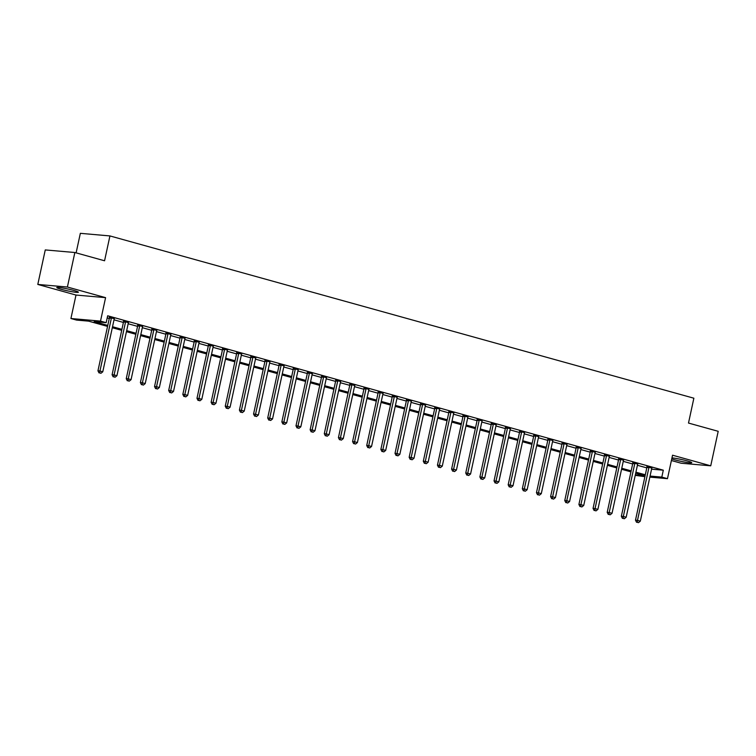 <?xml version="1.0" encoding="UTF-8"?>
<svg xmlns="http://www.w3.org/2000/svg" width="756" height="756" viewBox="0 0 756 756"><rect width="100%" height="100%" fill="white"/><g stroke="black" fill="none" stroke-linecap="round" stroke-linejoin="round"><path stroke-width="1.13" d="M61.349 289.35A11.056 0.945 -167.8 0 0 72.472 291.807A11.056 0.945 -167.8 0 0 78.397 292.232A11.056 0.945 -167.8 0 0 73.833 290.446A11.056 0.945 -167.8 0 0 62.71 287.989A11.056 0.945 -167.8 0 0 56.785 287.563A11.056 0.945 -167.8 0 0 61.349 289.35M671.744 458.892A11.056 0.945 -167.8 0 0 674.711 459.809A11.056 0.945 -167.8 0 0 685.824 462.266A11.056 0.945 -167.8 0 0 691.759 462.691A11.056 0.945 -167.8 0 0 687.185 460.905A11.056 0.945 -167.8 0 0 671.961 457.89M107.55 326.412L88.575 321.139L76.573 320.09L70.922 318.512L100.51 321.111L106.171 322.68L94.179 321.631L107.768 325.411M75.997 295.048L105.585 297.647L67.397 287.025L74.853 252.513L45.265 249.924L37.8 284.436L75.997 295.048L70.922 318.512M76.12 252.863L80.344 233.33L109.932 235.929L693.866 398.204L688.499 423.058L718.2 431.307L710.735 465.819L672.547 455.206L667.472 478.671L649.839 477.13M671.394 460.517L681.147 463.22L710.735 465.819M644.896 476.696L635.229 475.344M67.397 287.025L37.8 284.436M651.559 469.164L663.305 470.194L107.664 315.781L106.171 322.68M107.201 317.936L109.261 318.503M114.014 319.826L123.408 322.434M128.161 323.757L137.554 326.365M142.308 327.688L151.701 330.296M156.454 331.619L165.847 334.228M170.601 335.551L179.994 338.159M184.748 339.482L194.141 342.09M198.885 343.413L208.287 346.021M213.031 347.344L222.425 349.952M227.178 351.275L236.571 353.884M241.325 355.207L250.718 357.815M255.471 359.138L264.865 361.746M269.618 363.069L279.011 365.677M283.765 367L293.158 369.608M297.911 370.931L307.305 373.54M312.058 374.863L321.451 377.471M326.195 378.794L335.598 381.402M340.342 382.725L349.735 385.333M354.488 386.656L363.882 389.264M368.635 390.587L378.028 393.196M382.782 394.519L392.175 397.127M396.928 398.45L406.322 401.058M411.075 402.381L420.468 404.989M425.222 406.312L434.615 408.92M439.368 410.243L448.762 412.852M453.515 414.175L462.908 416.783M467.652 418.106L477.055 420.714M481.799 422.037L491.192 424.645M495.945 425.968L505.339 428.576M510.092 429.899L519.485 432.508M524.239 433.831L533.632 436.439M538.385 437.762L547.779 440.37M552.532 441.693L561.925 444.301M566.679 445.624L576.072 448.232M580.825 449.555L590.219 452.164M594.963 453.487L604.365 456.095M609.109 457.418L618.502 460.026M623.256 461.349L632.649 463.957M637.402 465.28L646.796 467.888M651.823 468.106L646.9 466.745M637.724 464.08L632.753 462.814M623.53 460.243L618.606 458.883M609.383 456.312L604.46 454.951M595.284 452.286L590.313 451.02M581.099 448.45L576.167 447.089M567 444.424L562.029 443.158M552.853 440.493L547.883 439.227M538.659 436.656L533.736 435.295M524.56 432.63L519.589 431.364M510.366 428.794L505.443 427.433M496.219 424.863L491.296 423.502M482.12 420.837L477.149 419.571M467.926 417L463.003 415.639M453.836 412.974L448.856 411.708M439.69 409.043L434.719 407.777M425.496 405.207L420.572 403.846M411.396 401.181L406.426 399.915M397.202 397.344L392.279 395.983M383.056 393.413L378.132 392.052M368.956 389.387L363.986 388.121M354.762 385.551L349.839 384.19M340.663 381.525L335.692 380.259M326.469 377.688L321.546 376.327M312.332 373.757L307.399 372.396M298.233 369.731L293.262 368.465M284.039 365.895L279.115 364.534M269.939 361.869L264.969 360.603M255.745 358.032L250.822 356.671M241.599 354.101L236.675 352.74M227.499 350.075L222.529 348.809M213.305 346.239L208.382 344.878M199.159 342.307L194.235 340.947M185.012 338.376L180.089 337.015M170.875 334.445L165.951 333.084M156.775 330.419L151.805 329.153M142.629 326.488L137.658 325.222M128.435 322.651L123.511 321.291M114.288 318.72L109.365 317.359M105.585 297.647L100.51 321.111M663.305 470.194L661.812 477.102L667.472 478.671M74.853 252.513L104.564 260.773L109.932 235.929M635.352 474.777L644.216 475.562L635.692 473.19M630.939 471.867L621.545 469.259M616.802 467.936L607.399 465.327M602.655 464.004L593.262 461.396M588.508 460.073L579.115 457.465M574.362 456.142L564.968 453.534M560.215 452.211L550.822 449.603M546.068 448.28L536.675 445.671M531.922 444.348L522.528 441.74M517.775 440.417L508.382 437.809M503.628 436.486L494.235 433.878M489.491 432.555L480.088 429.947M475.344 428.624L465.942 426.015M461.198 424.692L451.805 422.084M447.051 420.761L437.658 418.153M432.904 416.83L423.511 414.222M418.758 412.899L409.365 410.291M404.611 408.968L395.218 406.359M390.465 405.036L381.071 402.428M376.318 401.105L366.925 398.497M362.171 397.174L352.778 394.566M348.034 393.243L338.631 390.635M333.887 389.312L324.494 386.703M319.741 385.38L310.347 382.772M305.594 381.449L296.201 378.841M291.447 377.518L282.054 374.91M277.301 373.587L267.907 370.979M263.154 369.656L253.761 367.047M249.007 365.724L239.614 363.116M234.861 361.793L225.468 359.185M220.724 357.862L211.321 355.254M206.577 353.931L197.184 351.323M192.43 350L183.037 347.391M178.284 346.068L168.89 343.46M164.137 342.137L154.744 339.529M149.99 338.206L140.597 335.598M135.844 334.275L126.45 331.667M121.697 330.344L112.304 327.735M650.065 476.072L661.812 477.102M112.521 326.724L121.914 329.342M126.668 330.655L136.061 333.273M140.814 334.587L150.208 337.204M154.961 338.518L164.354 341.136M169.108 342.449L178.501 345.067M183.254 346.39L192.648 348.998M197.392 350.321L206.794 352.929M211.538 354.252L220.941 356.86M225.685 358.183L235.078 360.792M239.832 362.115L249.225 364.723M253.978 366.046L263.371 368.654M268.125 369.977L277.518 372.585M282.271 373.908L291.665 376.516M296.418 377.839L305.811 380.448M310.565 381.771L319.958 384.379M324.711 385.702L334.105 388.31M338.849 389.633L348.251 392.241M352.995 393.564L362.389 396.172M367.142 397.495L376.535 400.104M381.289 401.427L390.682 404.035M395.435 405.358L404.829 407.966M409.582 409.289L418.975 411.897M423.729 413.22L433.122 415.828M437.875 417.151L447.268 419.76M452.022 421.083L461.415 423.691M466.159 425.014L475.562 427.622M480.306 428.945L489.708 431.553M494.452 432.876L503.846 435.484M508.599 436.807L517.992 439.416M522.746 440.739L532.139 443.347M536.892 444.67L546.286 447.278M551.039 448.601L560.432 451.209M565.186 452.532L574.579 455.14M579.332 456.463L588.726 459.072M593.479 460.395L602.872 463.003M607.616 464.326L617.019 466.934M621.763 468.257L631.156 470.865M635.909 472.188L645.303 474.796M648.894 467.643L646.89 467.473L635.484 520.204L637.488 520.383L648.894 467.643A1.417 1.172 95 0 0 648.922 467.104L648.903 466.915M637.346 522.358L638.48 522.67L637.346 522.358L637.488 520.383L640.313 521.168L651.719 468.436A1.417 1.172 95 0 1 651.908 467.936L652.003 467.784M646.89 467.473A1.417 1.172 95 0 0 646.919 466.934L646.862 466.386M635.484 520.204L636.552 522.283M638.48 522.67L640.313 521.168M634.747 463.711L632.744 463.541L621.347 516.272L623.341 516.452L634.747 463.711A1.417 1.172 95 0 0 634.775 463.173L634.756 462.984M623.199 518.427L624.333 518.739L623.199 518.427L623.341 516.452L626.176 517.236L637.573 464.505A1.417 1.172 95 0 1 637.762 464.004L637.866 463.853M632.744 463.541A1.417 1.172 95 0 0 632.772 463.003L632.715 462.455M621.347 516.272L622.405 518.351M624.333 518.739L626.176 517.236M620.6 459.78L618.597 459.61L607.2 512.341L609.194 512.521L620.6 459.78A1.417 1.172 95 0 0 620.629 459.242L620.61 459.053M609.062 514.496L610.187 514.808L609.062 514.496L609.194 512.521L612.029 513.305L623.426 460.574A1.417 1.172 95 0 1 623.624 460.073L623.719 459.922M618.597 459.61A1.417 1.172 95 0 0 618.625 459.072L618.569 458.523M607.2 512.341L608.259 514.42M610.187 514.808L612.029 513.305M606.454 455.849L604.45 455.679L593.054 508.41L595.048 508.59L606.454 455.849A1.417 1.172 95 0 0 606.482 455.31L606.463 455.121M594.915 510.565L596.04 510.876L594.915 510.565L595.048 508.59L597.883 509.374L609.279 456.643A1.417 1.172 95 0 1 609.478 456.142L609.572 455.991M604.45 455.679A1.417 1.172 95 0 0 604.479 455.14L604.422 454.592M593.054 508.41L594.112 510.489M596.04 510.876L597.883 509.374M592.307 451.918L590.304 451.748L578.907 504.479L580.901 504.658L592.307 451.918A1.417 1.172 95 0 0 592.335 451.379L592.317 451.19M580.769 506.633L581.893 506.945L580.769 506.633L580.901 504.658L583.736 505.443L595.133 452.712A1.417 1.172 95 0 1 595.331 452.211L595.426 452.06M590.304 451.748A1.417 1.172 95 0 0 590.332 451.209L590.275 450.661M578.907 504.479L579.965 506.558M581.893 506.945L583.736 505.443M578.16 447.987L576.157 447.817L564.76 500.548L566.764 500.727L578.16 447.987A1.417 1.172 95 0 0 578.189 447.448L578.17 447.259M566.622 502.702L567.756 503.014L566.622 502.702L566.764 500.727L569.589 501.512L580.986 448.78A1.417 1.172 95 0 1 581.184 448.28L581.279 448.128M576.157 447.817A1.417 1.172 95 0 0 576.195 447.278L576.138 446.73M564.76 500.548L565.819 502.627M567.756 503.014L569.589 501.512M564.014 444.055L562.02 443.885L550.614 496.616L552.617 496.796L564.014 444.055A1.417 1.172 95 0 0 564.042 443.517L564.023 443.328M552.475 498.771L553.609 499.083L552.475 498.771L552.617 496.796L555.443 497.58L566.849 444.849A1.417 1.172 95 0 1 567.038 444.348L567.132 444.197M562.02 443.885A1.417 1.172 95 0 0 562.048 443.347L561.991 442.799M550.614 496.616L551.672 498.695M553.609 499.083L555.443 497.58M549.867 440.124L547.873 439.954L536.467 492.685L538.47 492.865L549.867 440.124A1.417 1.172 95 0 0 549.895 439.586L549.877 439.397M538.329 494.84L539.463 495.152L538.329 494.84L538.47 492.865L541.296 493.649L552.702 440.918A1.417 1.172 95 0 1 552.891 440.417L552.986 440.266M547.873 439.954A1.417 1.172 95 0 0 547.902 439.416L547.845 438.867M536.467 492.685L537.525 494.764M539.463 495.152L541.296 493.649M535.72 436.193L533.727 436.023L522.32 488.754L524.324 488.934L535.72 436.193A1.417 1.172 95 0 0 535.749 435.654L535.73 435.465M524.182 490.909L525.316 491.22L524.182 490.909L524.324 488.934L527.149 489.718L538.555 436.987A1.417 1.172 95 0 1 538.745 436.486L538.839 436.335M533.727 436.023A1.417 1.172 95 0 0 533.755 435.484L533.698 434.936M522.32 488.754L523.388 490.833M525.316 491.22L527.149 489.718M521.574 432.262L519.58 432.092L508.174 484.823L510.177 485.002L521.574 432.262A1.417 1.172 95 0 0 521.612 431.723L521.583 431.534M510.035 486.977L511.169 487.289L510.035 486.977L510.177 485.002L513.003 485.787L524.409 433.056A1.417 1.172 95 0 1 524.598 432.555L524.692 432.404M519.58 432.092A1.417 1.172 95 0 0 519.608 431.553L519.552 431.005M508.174 484.823L509.242 486.902M511.169 487.289L513.003 485.787M507.437 428.331L505.433 428.161L494.027 480.892L496.03 481.071L507.437 428.331A1.417 1.172 95 0 0 507.465 427.792L507.446 427.603M495.889 483.046L497.023 483.358L495.889 483.046L496.03 481.071L498.856 481.855L510.262 429.125A1.417 1.172 95 0 1 510.451 428.624L510.546 428.472M505.433 428.161A1.417 1.172 95 0 0 505.462 427.622L505.405 427.074M494.027 480.892L495.095 482.971M497.023 483.358L498.856 481.855M493.29 424.399L491.287 424.229L479.89 476.96L481.884 477.14L493.29 424.399A1.417 1.172 95 0 0 493.318 423.861L493.299 423.672M481.742 479.115L482.876 479.427L481.742 479.115L481.884 477.14L484.719 477.924L496.116 425.193A1.417 1.172 95 0 1 496.305 424.692L496.408 424.541M491.287 424.229A1.417 1.172 95 0 0 491.315 423.691L491.258 423.143M479.89 476.96L480.948 479.039M482.876 479.427L484.719 477.924M479.143 420.468L477.14 420.298L465.743 473.029L467.737 473.209L479.143 420.468A1.417 1.172 95 0 0 479.172 419.93L479.153 419.741M467.605 475.184L468.729 475.496L467.605 475.184L467.737 473.209L470.572 473.993L481.969 421.262A1.417 1.172 95 0 1 482.167 420.761L482.262 420.61M477.14 420.298A1.417 1.172 95 0 0 477.168 419.76L477.112 419.211M465.743 473.029L466.802 475.108M468.729 475.496L470.572 473.993M464.997 416.537L462.993 416.367L451.597 469.098L453.591 469.278L464.997 416.537A1.417 1.172 95 0 0 465.025 415.998L465.006 415.809M453.458 471.253L454.583 471.564L453.458 471.253L453.591 469.278L456.426 470.062L467.822 417.331A1.417 1.172 95 0 1 468.021 416.83L468.115 416.679M462.993 416.367A1.417 1.172 95 0 0 463.022 415.828L462.965 415.28M451.597 469.098L452.655 471.177M454.583 471.564L456.426 470.062M450.85 412.606L448.847 412.436L437.45 465.167L439.453 465.346L450.85 412.606A1.417 1.172 95 0 0 450.878 412.067L450.86 411.878M439.312 467.321L440.446 467.633L439.312 467.321L439.453 465.346L442.279 466.131L453.676 413.4A1.417 1.172 95 0 1 453.874 412.899L453.969 412.748M448.847 412.436A1.417 1.172 95 0 0 448.884 411.897L448.828 411.349M437.45 465.167L438.508 467.246M440.446 467.633L442.279 466.131M436.703 408.675L434.7 408.505L423.303 461.236L425.307 461.415L436.703 408.675A1.417 1.172 95 0 0 436.732 408.136L436.713 407.947M425.165 463.39L426.299 463.702L425.165 463.39L425.307 461.415L428.132 462.2L439.529 409.469A1.417 1.172 95 0 1 439.727 408.968L439.822 408.816M434.7 408.505A1.417 1.172 95 0 0 434.738 407.966L434.681 407.418M423.303 461.236L424.362 463.315M426.299 463.702L428.132 462.2M422.557 404.743L420.563 404.573L409.157 457.304L411.16 457.484L422.557 404.743A1.417 1.172 95 0 0 422.585 404.205L422.566 404.016M411.018 459.459L412.152 459.771L411.018 459.459L411.16 457.484L413.986 458.268L425.392 405.537A1.417 1.172 95 0 1 425.581 405.036L425.675 404.885M420.563 404.573A1.417 1.172 95 0 0 420.591 404.035L420.534 403.487M409.157 457.304L410.215 459.383M412.152 459.771L413.986 458.268M408.41 400.812L406.416 400.642L395.01 453.373L397.013 453.553L408.41 400.812A1.417 1.172 95 0 0 408.438 400.274L408.42 400.085M396.872 455.528L398.006 455.84L396.872 455.528L397.013 453.553L399.839 454.337L411.245 401.606A1.417 1.172 95 0 1 411.434 401.105L411.529 400.954M406.416 400.642A1.417 1.172 95 0 0 406.445 400.104L406.388 399.555M395.01 453.373L396.068 455.452M398.006 455.84L399.839 454.337M394.263 396.881L392.269 396.711L380.863 449.442L382.867 449.622L394.263 396.881A1.417 1.172 95 0 0 394.301 396.342L394.273 396.153M382.725 451.597L383.859 451.908L382.725 451.597L382.867 449.622L385.692 450.406L397.098 397.675A1.417 1.172 95 0 1 397.287 397.174L397.382 397.023M392.269 396.711A1.417 1.172 95 0 0 392.298 396.172L392.241 395.624M380.863 449.442L381.931 451.521M383.859 451.908L385.692 450.406M380.126 392.95L378.123 392.78L366.717 445.511L368.72 445.69L380.126 392.95A1.417 1.172 95 0 0 380.155 392.411L380.136 392.222M368.578 447.665L369.712 447.977L368.578 447.665L368.72 445.69L371.546 446.475L382.952 393.744A1.417 1.172 95 0 1 383.141 393.243L383.235 393.092M378.123 392.78A1.417 1.172 95 0 0 378.151 392.241L378.094 391.693M366.717 445.511L367.785 447.59M369.712 447.977L371.546 446.475M365.98 389.019L363.976 388.849L352.579 441.58L354.573 441.759L365.98 389.019A1.417 1.172 95 0 0 366.008 388.48L365.989 388.291M354.432 443.734L355.566 444.046L354.432 443.734L354.573 441.759L357.408 442.543L368.805 389.812A1.417 1.172 95 0 1 368.994 389.312L369.098 389.16M363.976 388.849A1.417 1.172 95 0 0 364.005 388.31L363.948 387.762M352.579 441.58L353.638 443.659M355.566 444.046L357.408 442.543M351.833 385.087L349.83 384.917L338.433 437.648L340.427 437.828L351.833 385.087A1.417 1.172 95 0 0 351.861 384.549L351.842 384.36M340.295 439.803L341.419 440.115L340.295 439.803L340.427 437.828L343.262 438.612L354.659 385.881A1.417 1.172 95 0 1 354.857 385.38L354.951 385.229M349.83 384.917A1.417 1.172 95 0 0 349.858 384.379L349.801 383.831M338.433 437.648L339.491 439.727M341.419 440.115L343.262 438.612M337.686 381.156L335.683 380.986L324.286 433.717L326.28 433.897L337.686 381.156A1.417 1.172 95 0 0 337.715 380.618L337.696 380.429M326.148 435.872L327.272 436.184L326.148 435.872L326.28 433.897L329.115 434.681L340.512 381.95A1.417 1.172 95 0 1 340.71 381.449L340.805 381.298M335.683 380.986A1.417 1.172 95 0 0 335.711 380.448L335.655 379.899M324.286 433.717L325.345 435.796M327.272 436.184L329.115 434.681M323.54 377.225L321.536 377.055L310.14 429.786L312.133 429.966L323.54 377.225A1.417 1.172 95 0 0 323.568 376.686L323.549 376.497M312.001 431.941L313.126 432.252L312.001 431.941L312.133 429.966L314.969 430.75L326.365 378.019A1.417 1.172 95 0 1 326.564 377.518L326.658 377.367M321.536 377.055A1.417 1.172 95 0 0 321.565 376.516L321.508 375.968M310.14 429.786L311.198 431.865M313.126 432.252L314.969 430.75M309.393 373.294L307.39 373.124L295.993 425.855L297.996 426.034L309.393 373.294A1.417 1.172 95 0 0 309.421 372.755L309.402 372.566M297.855 428.009L298.989 428.321L297.855 428.009L297.996 426.034L300.822 426.819L312.219 374.088A1.417 1.172 95 0 1 312.417 373.587L312.511 373.436M307.39 373.124A1.417 1.172 95 0 0 307.427 372.585L307.371 372.037M295.993 425.855L297.051 427.934M298.989 428.321L300.822 426.819M295.246 369.363L293.252 369.193L281.846 421.924L283.85 422.103L295.246 369.363A1.417 1.172 95 0 0 295.275 368.824L295.256 368.635M283.708 424.078L284.842 424.39L283.708 424.078L283.85 422.103L286.675 422.887L298.081 370.156A1.417 1.172 95 0 1 298.27 369.656L298.365 369.504M293.252 369.193A1.417 1.172 95 0 0 293.281 368.654L293.224 368.106M281.846 421.924L282.905 424.003M284.842 424.39L286.675 422.887M281.1 365.431L279.106 365.261L267.7 417.992L269.703 418.172L281.1 365.431A1.417 1.172 95 0 0 281.128 364.893L281.109 364.704M269.561 420.147L270.695 420.459L269.561 420.147L269.703 418.172L272.529 418.956L283.935 366.225A1.417 1.172 95 0 1 284.124 365.724L284.218 365.573M279.106 365.261A1.417 1.172 95 0 0 279.134 364.723L279.077 364.175M267.7 417.992L268.758 420.071M270.695 420.459L272.529 418.956M266.953 361.5L264.959 361.33L253.553 414.061L255.556 414.241L266.953 361.5A1.417 1.172 95 0 0 266.981 360.962L266.962 360.773M255.415 416.216L256.549 416.528L255.415 416.216L255.556 414.241L258.382 415.025L269.788 362.294A1.417 1.172 95 0 1 269.977 361.793L270.072 361.642M264.959 361.33A1.417 1.172 95 0 0 264.987 360.792L264.931 360.243M253.553 414.061L254.621 416.14M256.549 416.528L258.382 415.025M252.806 357.569L250.812 357.399L239.406 410.13L241.41 410.31L252.806 357.569A1.417 1.172 95 0 0 252.844 357.03L252.816 356.841M241.268 412.285L242.402 412.596L241.268 412.285L241.41 410.31L244.235 411.094L255.641 358.363A1.417 1.172 95 0 1 255.83 357.862L255.925 357.711M250.812 357.399A1.417 1.172 95 0 0 250.841 356.86L250.784 356.312M239.406 410.13L240.474 412.209M242.402 412.596L244.235 411.094M238.669 353.638L236.666 353.468L225.26 406.199L227.263 406.378L238.669 353.638A1.417 1.172 95 0 0 238.698 353.099L238.679 352.91M227.121 408.353L228.255 408.665L227.121 408.353L227.263 406.378L230.089 407.163L241.495 354.422A1.417 1.172 95 0 1 241.684 353.931L241.788 353.78M236.666 353.468A1.417 1.172 95 0 0 236.694 352.929L236.637 352.381M225.26 406.199L226.327 408.278M228.255 408.665L230.089 407.163M224.523 349.707L222.519 349.537L211.122 402.268L213.116 402.447L224.523 349.707A1.417 1.172 95 0 0 224.551 349.168L224.532 348.979M212.975 404.422L214.109 404.734L212.975 404.422L213.116 402.447L215.951 403.231L227.348 350.491A1.417 1.172 95 0 1 227.547 350L227.641 349.848M222.519 349.537A1.417 1.172 95 0 0 222.547 348.998L222.491 348.45M211.122 402.268L212.181 404.347M214.109 404.734L215.951 403.231M210.376 345.775L208.373 345.605L196.976 398.336L198.97 398.516L210.376 345.775A1.417 1.172 95 0 0 210.404 345.237L210.385 345.048M198.837 400.491L199.962 400.803L198.837 400.491L198.97 398.516L201.805 399.3L213.201 346.56A1.417 1.172 95 0 1 213.4 346.068L213.494 345.917M208.373 345.605A1.417 1.172 95 0 0 208.401 345.067L208.344 344.519M196.976 398.336L198.034 400.415M199.962 400.803L201.805 399.3M196.229 341.844L194.226 341.674L182.829 394.405L184.823 394.585L196.229 341.844A1.417 1.172 95 0 0 196.258 341.306L196.239 341.117M184.691 396.56L185.815 396.872L184.691 396.56L184.823 394.585L187.658 395.369L199.055 342.629A1.417 1.172 95 0 1 199.253 342.137L199.348 341.986M194.226 341.674A1.417 1.172 95 0 0 194.254 341.136L194.197 340.587M182.829 394.405L183.888 396.484M185.815 396.872L187.658 395.369M182.083 337.913L180.079 337.743L168.683 390.474L170.686 390.654L182.083 337.913A1.417 1.172 95 0 0 182.111 337.374L182.092 337.185M170.544 392.629L171.678 392.94L170.544 392.629L170.686 390.654L173.511 391.438L184.908 338.697A1.417 1.172 95 0 1 185.107 338.206L185.201 338.055M180.079 337.743A1.417 1.172 95 0 0 180.117 337.204L180.06 336.656M168.683 390.474L169.741 392.553M171.678 392.94L173.511 391.438M167.936 333.982L165.942 333.812L154.536 386.543L156.539 386.722L167.936 333.982A1.417 1.172 95 0 0 167.964 333.443L167.945 333.254M156.397 388.697L157.531 389.009L156.397 388.697L156.539 386.722L159.365 387.507L170.761 334.766A1.417 1.172 95 0 1 170.96 334.275L171.054 334.124M165.942 333.812A1.417 1.172 95 0 0 165.97 333.273L165.914 332.725M154.536 386.543L155.594 388.622M157.531 389.009L159.365 387.507M153.789 330.051L151.795 329.881L140.389 382.612L142.393 382.791L153.789 330.051A1.417 1.172 95 0 0 153.818 329.512L153.799 329.323M142.251 384.766L143.385 385.078L142.251 384.766L142.393 382.791L145.218 383.575L156.624 330.835A1.417 1.172 95 0 1 156.813 330.344L156.908 330.192M151.795 329.881A1.417 1.172 95 0 0 151.824 329.342L151.767 328.794M140.389 382.612L141.448 384.691M143.385 385.078L145.218 383.575M139.643 326.12L137.649 325.949L126.243 378.68L128.246 378.85L139.643 326.12A1.417 1.172 95 0 0 139.671 325.581L139.652 325.392M128.104 380.835L129.238 381.147L128.104 380.835L128.246 378.85L131.071 379.644L142.478 326.904A1.417 1.172 95 0 1 142.667 326.412L142.761 326.261M137.649 325.949A1.417 1.172 95 0 0 137.677 325.411L137.62 324.863M126.243 378.68L127.301 380.759M129.238 381.147L131.071 379.644M125.496 322.188L123.502 322.018L112.096 374.749L114.099 374.919L125.496 322.188A1.417 1.172 95 0 0 125.534 321.65L125.505 321.461M113.958 376.904L115.092 377.216L113.958 376.904L114.099 374.919L116.925 375.713L128.331 322.973A1.417 1.172 95 0 1 128.52 322.481L128.614 322.33M123.502 322.018A1.417 1.172 95 0 0 123.53 321.48L123.474 320.931M112.096 374.749L113.164 376.828M115.092 377.216L116.925 375.713M111.359 318.257L109.355 318.087L97.949 370.818L99.953 370.988L111.359 318.257A1.417 1.172 95 0 0 111.387 317.718L111.368 317.529M99.811 372.973L100.945 373.284L99.811 372.973L99.953 370.988L102.778 371.782L114.184 319.041A1.417 1.172 95 0 1 114.373 318.55L114.468 318.399M109.355 318.087A1.417 1.172 95 0 0 109.384 317.548L109.327 317M97.949 370.818L99.017 372.897M100.945 373.284L102.778 371.782M648.922 467.104L646.919 466.934M634.775 463.173L632.772 463.003M620.629 459.242L618.625 459.072M606.482 455.31L604.479 455.14M592.335 451.379L590.332 451.209M578.189 447.448L576.195 447.278M564.042 443.517L562.048 443.347M549.895 439.586L547.902 439.416M535.749 435.654L533.755 435.484M521.612 431.723L519.608 431.553M507.465 427.792L505.462 427.622M493.318 423.861L491.315 423.691M479.172 419.93L477.168 419.76M465.025 415.998L463.022 415.828M450.878 412.067L448.884 411.897M436.732 408.136L434.738 407.966M422.585 404.205L420.591 404.035M408.438 400.274L406.445 400.104M394.301 396.342L392.298 396.172M380.155 392.411L378.151 392.241M366.008 388.48L364.005 388.31M351.861 384.549L349.858 384.379M337.715 380.618L335.711 380.448M323.568 376.686L321.565 376.516M309.421 372.755L307.427 372.585M295.275 368.824L293.281 368.654M281.128 364.893L279.134 364.723M266.981 360.962L264.987 360.792M252.844 357.03L250.841 356.86M238.698 353.099L236.694 352.929M224.551 349.168L222.547 348.998M210.404 345.237L208.401 345.067M196.258 341.306L194.254 341.136M182.111 337.374L180.117 337.204M167.964 333.443L165.97 333.273M153.818 329.512L151.824 329.342M139.671 325.581L137.677 325.411M125.534 321.65L123.53 321.48M111.387 317.718L109.384 317.548"/></g></svg>
